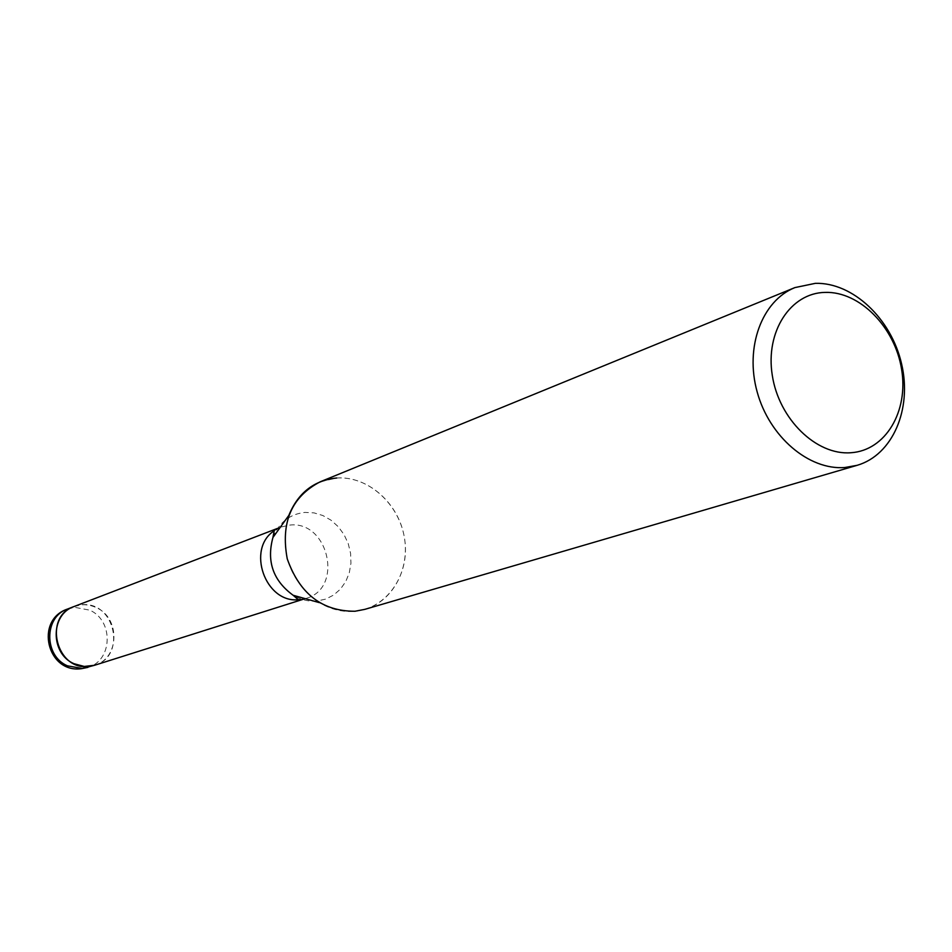 <?xml version="1.0" encoding="UTF-8"?>
<svg xmlns="http://www.w3.org/2000/svg" width="952" height="952" viewBox="0 0 952 952"><rect width="100%" height="100%" fill="white"/><g stroke="black" fill="none" stroke-linecap="round" stroke-linejoin="round"><path stroke-width="0.71" stroke-dasharray="4.76 3.57" d="M274.212 530.764L281.126 527.003L289.682 525.087C328.559 520.292 343.886 588.348 306.092 598.368L299.737 599.653M74.018 606.555L81.396 604.853C114.871 600.331 127.187 656.547 94.557 665.269M320.193 481.807L336.699 478.011C368.567 475.75 400.042 504.608 404.731 539.725C409.895 574.806 386.988 608.399 354.965 611.255C342.625 612.314 330.737 609.447 319.313 602.628C289.206 580.542 279.043 551.47 288.813 515.425M336.699 478.011C366.77 475.929 396.841 501.418 403.755 534.227C410.99 566.987 393.676 601.045 364.806 609.363M74.22 606.472C81.646 603.842 89.024 604.234 96.366 607.673C120.523 618.074 119.524 658.415 94.76 665.198M272.938 537.487C279.115 522.434 289.789 514.068 304.938 512.402L313.97 512.866L322.811 515.508L331.034 520.197L338.234 526.682L344.077 534.643L348.253 543.687L350.586 553.386L350.943 563.251L349.301 572.795L345.755 581.565L340.447 589.11L333.652 595.059L325.691 599.106L316.945 601.033C308.686 601.723 300.749 599.808 293.145 595.274M67.509 609.054L74.839 607.352L89.738 610.161C113.859 620.514 112.693 660.795 87.905 667.364M305.175 598.665L306.092 598.368M277.639 528.348L281.126 527.003"/><path stroke-width="1.43" d="M94.76 665.198L89.071 666.388C56.43 671.374 42.733 616.729 74.018 606.555L74.22 606.472M815.352 283.339C852.825 282.256 891.346 318.765 901.603 363.973C912.254 409.11 892.655 455.056 857.062 465.338L844.864 467.515C808.926 470.383 769.406 436.825 757.185 391.998C744.642 347.242 761.933 300.725 794.884 287.599L815.352 283.339M857.062 465.338L364.806 609.363L354.965 611.255C322.181 611.291 299.606 593.81 287.242 558.824C280.519 522.493 291.502 496.813 320.193 481.807L794.884 287.599M825.134 292.395C859.644 291.241 894.928 327.143 901.592 369.257C908.743 411.347 885.538 450.605 850.886 452.735C816.34 455.508 778.903 419.118 772.298 375.385C765.17 331.677 790.529 292.907 825.134 292.395M319.313 602.628L293.145 595.274C273.153 580.649 266.405 561.394 272.938 537.487L288.813 515.425C298.095 492.803 314.065 480.332 336.699 478.011M299.737 599.653L298.345 599.736C265.191 603.128 246.187 548.78 274.212 530.764L272.938 537.487M87.905 667.364L82.455 668.494L67.461 665.841C43.792 655.928 43.923 616.729 67.509 609.054C34.331 620.026 47.243 673.945 81.801 668.637L94.557 665.269L84.228 666.448L73.994 663.711C50.194 653.726 50.313 614.266 74.018 606.555L277.639 528.348M94.557 665.269L302.522 599.498M302.819 599.403L305.175 598.665M293.145 595.274L298.345 599.736M67.509 609.054L74.018 606.555"/></g></svg>
